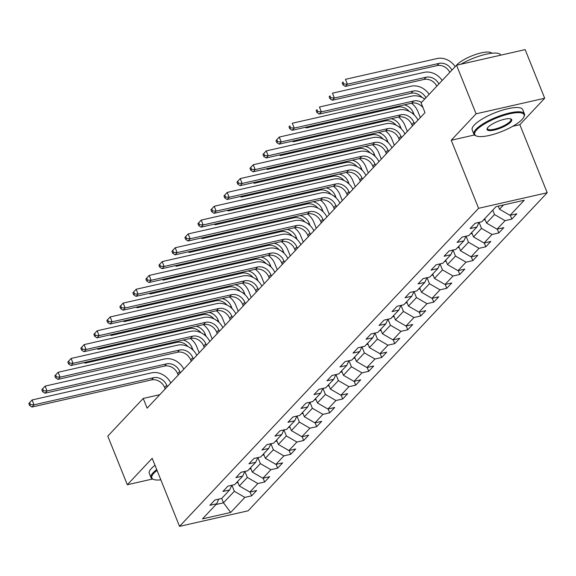 <?xml version="1.0" encoding="UTF-8"?>
<svg xmlns="http://www.w3.org/2000/svg" width="576" height="576" viewBox="0 0 576 576"><rect width="100%" height="100%" fill="white"/><g stroke="black" fill="none" stroke-linecap="round" stroke-linejoin="round"><path stroke-width="0.86" d="M512.741 126.288L519.84 124.675L544.694 98.244L525.146 49.63L456.538 65.203L421.092 102.895L425.002 112.622L147.132 408.154L143.23 398.434L107.784 436.126L127.325 484.74L152.489 479.03M519.84 124.675L547.2 192.737L248.148 510.797L179.539 526.37L478.591 208.31L547.2 192.737M230.688 512.46L244.865 497.383L251.633 495.842L256.637 490.522L249.869 492.055L257.875 483.545L264.643 482.004L269.647 476.683L262.879 478.224L270.886 469.706L277.654 468.173L282.658 462.852L275.89 464.386L283.896 455.868L290.664 454.334L295.668 449.014L288.9 450.547L296.906 442.037L303.674 440.496L308.678 435.175L301.91 436.709L309.917 428.198L316.685 426.665L321.689 421.337L314.921 422.878L322.92 414.36L329.695 412.826L334.692 407.506L327.924 409.039L335.93 400.522L342.698 398.988L347.702 393.667L340.934 395.201L348.941 386.69L355.709 385.15L360.713 379.829L353.945 381.37L361.951 372.852L368.719 371.318L373.723 365.99L366.955 367.531L374.962 359.014L381.73 357.48L386.734 352.159L379.966 353.693L387.972 345.182L394.74 343.642L399.744 338.321L392.976 339.854L400.982 331.344L407.75 329.803L412.754 324.482L405.986 326.023L413.986 317.506L420.761 315.972L425.758 310.651L418.99 312.185L426.996 303.667L433.764 302.134L438.768 296.813L432 298.346L440.006 289.836L446.774 288.295L451.778 282.974L445.01 284.508L453.017 275.998L459.785 274.464L464.789 269.136L458.021 270.677L466.027 262.159L472.795 260.626L477.799 255.305L471.031 256.838L479.038 248.321L485.806 246.787L490.81 241.466L484.042 243L492.048 234.49L498.816 232.949L503.82 227.628L497.052 229.169L505.058 220.651L511.826 219.118L516.83 213.79L510.055 215.33L524.232 200.254L496.051 206.647L481.874 221.724L475.106 223.265L470.102 228.586L476.87 227.045L468.864 235.562L462.096 237.096L457.092 242.424L463.86 240.883L455.854 249.401L449.086 250.934L444.082 256.255L450.85 254.722L442.843 263.239L436.075 264.773L431.071 270.094L437.839 268.56L429.833 277.07L423.065 278.611L418.061 283.932L424.829 282.391L416.822 290.909L410.054 292.442L405.05 297.763L411.818 296.23L403.812 304.747L397.044 306.281L392.04 311.602L398.815 310.068L390.809 318.578L384.041 320.119L379.037 325.44L385.805 323.906L377.798 332.417L371.03 333.958L366.026 339.278L372.794 337.738L364.788 346.255L358.02 347.789L353.016 353.11L359.784 351.576L351.778 360.094L345.01 361.627L340.006 366.948L346.774 365.414L338.767 373.925L331.999 375.466L326.995 380.786L333.763 379.246L325.757 387.763L318.989 389.297L313.985 394.625L320.753 393.084L312.746 401.602L305.978 403.135L300.974 408.456L307.75 406.922L299.743 415.44L292.975 416.974L287.971 422.294L294.739 420.761L286.733 429.271L279.965 430.812L274.961 436.133L281.729 434.592L273.722 443.11L266.954 444.643L261.95 449.964L268.718 448.43L260.712 456.948L253.944 458.482L248.94 463.802L255.708 462.269L247.702 470.779L240.934 472.32L235.93 477.641L242.698 476.107L234.691 484.618L227.923 486.158L222.919 491.479L229.687 489.938L221.681 498.456L214.913 499.99L209.909 505.31L216.677 503.777L202.5 518.854L230.688 512.46L223.481 502.812L234.324 491.285L231.898 485.251M492.746 210.161L494.51 214.553L486.504 223.07L484.74 218.678M478.987 222.379L476.87 227.045M505.058 220.651L494.51 214.553M497.052 229.169L486.504 223.07M479.074 222.358L481.5 228.391L473.494 236.909L471.73 232.517M465.977 236.218L463.86 240.883M492.048 234.49L481.5 228.391M484.042 243L473.494 236.909M466.07 236.196L468.49 242.23L460.483 250.747L458.719 246.348M452.966 250.056L450.85 254.722M479.038 248.321L468.49 242.23M471.031 256.838L460.483 250.747M453.06 250.034L455.479 256.068L447.48 264.578L445.709 260.186M439.956 263.894L437.839 268.56M466.027 262.159L455.479 256.068M458.021 270.677L447.48 264.578M440.05 263.873L442.476 269.899L434.47 278.417L432.698 274.025M426.946 277.726L424.829 282.391M453.017 275.998L442.476 269.899M445.01 284.508L434.47 278.417M427.039 277.704L429.466 283.738L421.459 292.255L419.695 287.863M413.935 291.564L411.818 296.23M440.006 289.836L429.466 283.738M432 298.346L421.459 292.255M414.029 291.542L416.455 297.576L408.449 306.086L406.685 301.694M400.925 305.402L398.815 310.068M426.996 303.667L416.455 297.576M418.99 312.185L408.449 306.086M401.018 305.381L403.445 311.414L395.438 319.925L393.674 315.533M387.922 319.234L385.805 323.906M413.986 317.506L403.445 311.414M405.986 326.023L395.438 319.925M388.008 319.219L390.434 325.246L382.428 333.763L380.664 329.371M374.911 333.072L372.794 337.738M400.982 331.344L390.434 325.246M392.976 339.854L382.428 333.763M374.998 333.05L377.424 339.084L369.418 347.602L367.654 343.202M361.901 346.91L359.784 351.576M387.972 345.182L377.424 339.084M379.966 353.693L369.418 347.602M361.994 346.889L364.414 352.922L356.407 361.433L354.643 357.041M348.89 360.749L346.774 365.414M374.962 359.014L364.414 352.922M366.955 367.531L356.407 361.433M348.984 360.727L351.41 366.754L343.404 375.271L341.633 370.879M335.88 374.58L333.763 379.246M361.951 372.852L351.41 366.754M353.945 381.37L343.404 375.271M335.974 374.558L338.4 380.592L330.394 389.11L328.622 384.718M322.87 388.418L320.753 393.084M348.941 386.69L338.4 380.592M340.934 395.201L330.394 389.11M322.963 388.397L325.39 394.43L317.383 402.948L315.619 398.549M309.859 402.257L307.75 406.922M335.93 400.522L325.39 394.43M327.924 409.039L317.383 402.948M309.953 402.235L312.379 408.269L304.373 416.779L302.609 412.387M296.856 416.095L294.739 420.761M322.92 414.36L312.379 408.269M314.921 422.878L304.373 416.779M296.942 416.074L299.369 422.1L291.362 430.618L289.598 426.226M283.846 429.926L281.729 434.592M309.917 428.198L299.369 422.1M301.91 436.709L291.362 430.618M283.932 429.905L286.358 435.938L278.352 444.456L276.588 440.064M270.835 443.765L268.718 448.43M296.906 442.037L286.358 435.938M288.9 450.547L278.352 444.456M270.929 443.743L273.348 449.777L265.342 458.287L263.578 453.895M257.825 457.603L255.708 462.269M283.896 455.868L273.348 449.777M275.89 464.386L265.342 458.287M257.918 457.582L260.345 463.615L252.338 472.126L250.567 467.734M244.814 471.434L242.698 476.107M270.886 469.706L260.345 463.615M262.879 478.224L252.338 472.126M244.908 471.42L247.334 477.446L239.328 485.964L237.557 481.572M231.804 485.273L229.687 489.938M257.875 483.545L247.334 477.446M249.869 492.055L239.328 485.964M221.717 498.42L223.481 502.812L215.986 504.518M218.794 499.111L216.677 503.777M244.865 497.383L234.324 491.285M544.694 98.244L476.078 113.818L456.538 65.203M476.078 113.818L451.231 140.249L478.591 208.31M179.539 526.37L152.179 458.309L127.325 484.74M159.818 394.668L143.23 398.434M498.269 206.143L499.514 209.232L503.546 204.948M510.055 215.33L499.514 209.232M251.633 495.842L250.092 492.005M264.643 482.004L263.102 478.174M277.654 468.173L276.113 464.335M290.664 454.334L289.123 450.497M303.674 440.496L302.134 436.658M316.685 426.665L315.137 422.827M329.695 412.826L328.147 408.989M342.698 398.988L341.158 395.15M355.709 385.15L354.168 381.319M368.719 371.318L367.178 367.481M381.73 357.48L380.189 353.642M394.74 343.642L393.199 339.804M407.75 329.803L406.202 325.973M420.761 315.972L419.213 312.134M433.764 302.134L432.223 298.296M446.774 288.295L445.234 284.458M459.785 274.464L458.244 270.626M472.795 260.626L471.254 256.788M485.806 246.787L484.265 242.95M498.816 232.949L497.275 229.118M511.826 219.118L510.278 215.28M451.231 140.249L474.444 134.978M167.292 386.712L166.73 385.315A10.894 9.029 43.2 0 0 153.554 377.698L34.042 404.82L31.954 407.038L151.466 379.915L153.554 377.698M165.211 388.93L164.65 387.533A10.894 9.029 43.2 0 0 151.466 379.915M28.8 403.517L29.585 405.461L30.413 404.575L29.635 402.631L28.8 403.517L32.083 399.96L151.596 372.838A16.337 13.55 -136.8 0 1 170.798 382.99M29.635 402.631L32.083 399.96L34.042 404.82L30.413 404.575M29.585 405.461L31.954 407.038M237.974 482.602L237.737 482.688A5.774 4.788 -136.8 0 1 236.419 482.782M190.289 338.45A16.337 13.55 -136.8 0 1 196.733 346.68L199.188 352.793M193.082 350.186L192.096 347.731A10.894 9.029 43.2 0 0 183.038 340.099M187.956 346.558A10.894 9.029 43.2 0 0 176.832 342.331L85.133 363.139L86.112 362.095M84.211 362.527L85.133 363.139M157.046 470.419A26.575 7.243 158.1 0 0 153.893 473.206A26.575 7.243 158.1 0 0 153.634 479.477A26.575 7.243 158.1 0 0 160.841 479.851M153.634 479.477L152.834 479.174A27.23 7.423 -21.9 0 1 151.013 477.641A27.23 7.423 -21.9 0 1 153.101 472.745A27.23 7.423 -21.9 0 1 156.715 469.598M151.013 477.641L149.292 473.364A27.23 7.423 -21.9 0 1 151.38 468.468A27.23 7.423 -21.9 0 1 154.994 465.322M476.791 129.773A26.575 7.243 158.1 0 0 476.532 136.051A26.575 7.243 158.1 0 0 499.09 132.523A26.575 7.243 158.1 0 0 522.036 119.506A26.575 7.243 158.1 0 0 523.829 117.036A26.575 7.243 158.1 0 0 506.75 114.523A26.575 7.243 158.1 0 0 476.791 129.773M476.532 136.051L475.733 135.749A27.23 7.423 -21.9 0 1 473.911 134.215A27.23 7.423 -21.9 0 1 475.999 129.319A27.23 7.423 -21.9 0 1 503.143 114.739A27.23 7.423 -21.9 0 1 524.441 113.904A27.23 7.423 -21.9 0 1 524.196 116.266L523.829 117.036M488.102 127.21A13.291 3.622 -21.9 0 1 499.579 120.701A13.291 3.622 -21.9 0 1 510.854 118.937A13.291 3.622 -21.9 0 1 510.725 122.076A13.291 3.622 -21.9 0 1 495.742 129.694A13.291 3.622 -21.9 0 1 487.21 128.441A13.291 3.622 -21.9 0 1 488.102 127.21M487.433 128.038A12.636 3.442 158.1 0 0 487.454 128.772A12.636 3.442 158.1 0 0 497.34 128.376A12.636 3.442 158.1 0 0 509.933 121.615A12.636 3.442 158.1 0 0 510.905 119.347A12.636 3.442 158.1 0 0 510.408 118.8M456.61 65.189A19.606 5.342 -21.9 0 1 457.085 64.649A19.606 5.342 -21.9 0 1 476.05 54.338A19.606 5.342 -21.9 0 1 491.796 53.244M473.911 134.215L472.198 129.938A27.23 7.423 -21.9 0 1 474.278 125.042A27.23 7.423 -21.9 0 1 501.43 110.462A27.23 7.423 -21.9 0 1 522.727 109.62L524.441 113.904M460.951 64.202A27.23 7.423 -21.9 0 1 500.825 55.152M180.302 372.874L179.741 371.477A10.894 9.029 43.2 0 0 166.565 363.859L47.045 390.989L44.964 393.206L164.477 366.077L166.565 363.859M178.222 375.091L177.66 373.694A10.894 9.029 43.2 0 0 164.477 366.077M41.81 389.686L42.588 391.63L43.423 390.737L42.646 388.793L41.81 389.686L45.094 386.122L164.606 358.999A16.337 13.55 -136.8 0 1 183.809 369.151M42.646 388.793L45.094 386.122L47.045 390.989L43.423 390.737M42.588 391.63L44.964 393.206M193.313 359.042L192.751 357.646A10.894 9.029 43.2 0 0 179.568 350.028L60.055 377.15L57.974 379.368L177.487 352.238L179.568 350.028M191.225 361.26L190.663 359.863A10.894 9.029 43.2 0 0 177.487 352.238M54.821 375.847L55.598 377.791L56.434 376.906L55.656 374.962L54.821 375.847L58.104 372.29L177.617 345.161A16.337 13.55 -136.8 0 1 196.812 355.313M55.656 374.962L58.104 372.29L60.055 377.15L56.434 376.906M55.598 377.791L57.974 379.368M250.985 468.763L250.747 468.857A5.774 4.788 -136.8 0 1 249.43 468.943M203.299 324.619A16.337 13.55 -136.8 0 1 209.743 332.842L212.198 338.954M206.093 336.348L205.106 333.893A10.894 9.029 43.2 0 0 196.049 326.261M200.966 332.726A10.894 9.029 43.2 0 0 189.835 328.493L98.143 349.301L99.122 348.257M97.222 348.689L98.143 349.301M263.995 454.925L263.758 455.018A5.774 4.788 -136.8 0 1 262.44 455.105M216.31 310.781A16.337 13.55 -136.8 0 1 222.746 319.003L225.209 325.116M219.103 322.517L218.117 320.054A10.894 9.029 43.2 0 0 209.052 312.422M213.977 318.888A10.894 9.029 43.2 0 0 202.846 314.654L111.146 335.47L112.133 334.426M110.225 334.858L111.146 335.47M206.323 345.204L205.762 343.807A10.894 9.029 43.2 0 0 192.578 336.19L73.066 363.312L70.985 365.53L190.498 338.407L192.578 336.19M204.235 347.422L203.674 346.025A10.894 9.029 43.2 0 0 190.498 338.407M67.831 362.009L68.609 363.953L69.444 363.067L68.659 361.123L67.831 362.009L71.114 358.452L190.627 331.33A16.337 13.55 -136.8 0 1 209.822 341.482M68.659 361.123L71.114 358.452L73.066 363.312L69.444 363.067M68.609 363.953L70.985 365.53M219.334 331.366L218.772 329.969A10.894 9.029 43.2 0 0 205.589 322.351L86.076 349.474L83.988 351.691L203.508 324.569L205.589 322.351M217.246 333.583L216.684 332.186A10.894 9.029 43.2 0 0 203.508 324.569M80.834 348.17L81.619 350.114L82.454 349.229L81.67 347.285L80.834 348.17L84.125 344.614L203.638 317.491A16.337 13.55 -136.8 0 1 222.833 327.643M81.67 347.285L84.125 344.614L86.076 349.474L82.454 349.229M81.619 350.114L83.988 351.691M232.344 317.527L231.782 316.13A10.894 9.029 43.2 0 0 218.599 308.513L99.086 335.642L96.998 337.86L216.511 310.73L218.599 308.513M230.256 319.745L229.694 318.348A10.894 9.029 43.2 0 0 216.511 310.73M93.845 334.339L94.63 336.283L95.465 335.398L94.68 333.446L93.845 334.339L97.128 330.782L216.648 303.653A16.337 13.55 -136.8 0 1 235.843 313.805M94.68 333.446L97.128 330.782L99.086 335.642L95.465 335.398M94.63 336.283L96.998 337.86M277.006 441.094L276.761 441.18A5.774 4.788 -136.8 0 1 275.45 441.274M229.32 296.942A16.337 13.55 -136.8 0 1 235.757 305.165L238.219 311.285M232.114 308.678L231.12 306.223A10.894 9.029 43.2 0 0 222.062 298.591M226.987 305.05A10.894 9.029 43.2 0 0 215.856 300.816L124.157 321.631L125.143 320.587M123.235 321.019L124.157 321.631M290.009 427.255L289.771 427.349A5.774 4.788 -136.8 0 1 288.461 427.435M242.323 283.104A16.337 13.55 -136.8 0 1 248.767 291.334L251.222 297.446M245.117 294.84L244.13 292.385A10.894 9.029 43.2 0 0 235.073 284.753M239.998 291.211A10.894 9.029 43.2 0 0 228.866 286.985L137.167 307.793L138.146 306.749M136.246 307.181L137.167 307.793M303.019 413.417L302.782 413.51A5.774 4.788 -136.8 0 1 301.471 413.597M255.334 269.273A16.337 13.55 -136.8 0 1 261.778 277.495L264.233 283.608M258.127 281.002L257.141 278.546A10.894 9.029 43.2 0 0 248.083 270.914M253.008 277.38A10.894 9.029 43.2 0 0 241.877 273.146L150.178 293.962L151.157 292.918M149.256 293.35L150.178 293.962M316.03 399.586L315.792 399.672A5.774 4.788 -136.8 0 1 314.482 399.758M268.344 255.434A16.337 13.55 -136.8 0 1 274.788 263.657L277.243 269.77M271.138 267.17L270.151 264.708A10.894 9.029 43.2 0 0 261.094 257.083M266.011 263.542A10.894 9.029 43.2 0 0 254.887 259.308L163.188 280.123L164.167 279.079M162.266 279.511L163.188 280.123M329.04 385.747L328.802 385.834A5.774 4.788 -136.8 0 1 327.485 385.927M281.354 241.596A16.337 13.55 -136.8 0 1 287.798 249.826L290.254 255.938M284.148 253.332L283.162 250.877A10.894 9.029 43.2 0 0 274.104 243.245M279.022 249.703A10.894 9.029 43.2 0 0 267.898 245.477L176.198 266.285L177.178 265.241M175.277 265.673L176.198 266.285M342.05 371.909L341.813 372.002A5.774 4.788 -136.8 0 1 340.495 372.089M294.365 227.758A16.337 13.55 -136.8 0 1 300.809 235.987L303.264 242.1M297.158 239.494L296.172 237.038A10.894 9.029 43.2 0 0 287.114 229.406M292.032 235.872A10.894 9.029 43.2 0 0 280.908 231.638L189.209 252.446L190.188 251.402M188.287 251.834L189.209 252.446M355.061 358.07L354.823 358.164A5.774 4.788 -136.8 0 1 353.506 358.25M307.375 213.926A16.337 13.55 -136.8 0 1 313.812 222.149L316.274 228.262M310.169 225.662L309.182 223.2A10.894 9.029 43.2 0 0 300.118 215.568M305.042 222.034A10.894 9.029 43.2 0 0 293.911 217.8L202.212 238.615L203.198 237.571M201.298 238.003L202.212 238.615M368.071 344.239L367.826 344.326A5.774 4.788 -136.8 0 1 366.516 344.419M320.386 200.088A16.337 13.55 -136.8 0 1 326.822 208.31L329.285 214.423M323.179 211.824L322.186 209.362A10.894 9.029 43.2 0 0 313.128 201.737M318.053 208.195A10.894 9.029 43.2 0 0 306.922 203.962L215.222 224.777L216.209 223.733M214.301 224.165L215.222 224.777M381.074 330.401L380.837 330.487A5.774 4.788 -136.8 0 1 379.526 330.581M333.389 186.25A16.337 13.55 -136.8 0 1 339.833 194.479L342.288 200.592M336.182 197.986L335.196 195.53A10.894 9.029 43.2 0 0 326.138 187.898M331.063 194.357A10.894 9.029 43.2 0 0 319.932 190.13L228.233 210.938L229.219 209.894M227.311 210.326L228.233 210.938M394.085 316.562L393.847 316.656A5.774 4.788 -136.8 0 1 392.537 316.742M346.399 172.418A16.337 13.55 -136.8 0 1 352.843 180.641L355.298 186.754M349.193 184.147L348.206 181.692A10.894 9.029 43.2 0 0 339.149 174.06M344.074 180.526A10.894 9.029 43.2 0 0 332.942 176.292L241.243 197.1L242.222 196.056M240.322 196.488L241.243 197.1M407.095 302.724L406.858 302.818A5.774 4.788 -136.8 0 1 405.547 302.904M359.41 158.58A16.337 13.55 -136.8 0 1 365.854 166.802L368.309 172.915M362.203 170.316L361.217 167.854A10.894 9.029 43.2 0 0 352.159 160.222M357.077 166.687A10.894 9.029 43.2 0 0 345.953 162.454L254.254 183.269L255.233 182.225M253.332 182.657L254.254 183.269M420.106 288.893L419.868 288.979A5.774 4.788 -136.8 0 1 418.55 289.073M372.42 144.742A16.337 13.55 -136.8 0 1 378.864 152.964L381.319 159.084M375.214 156.478L374.227 154.022A10.894 9.029 43.2 0 0 365.17 146.39M370.087 152.849A10.894 9.029 43.2 0 0 358.963 148.615L267.264 169.43L268.243 168.386M266.342 168.818L267.264 169.43M433.116 275.054L432.878 275.141A5.774 4.788 -136.8 0 1 431.561 275.234M385.43 130.903A16.337 13.55 -136.8 0 1 391.874 139.133L394.33 145.246M388.224 142.639L387.238 140.184A10.894 9.029 43.2 0 0 378.18 132.552M383.098 139.01A10.894 9.029 43.2 0 0 371.974 134.784L280.274 155.592L281.254 154.548M279.353 154.98L280.274 155.592M446.126 261.216L445.889 261.31A5.774 4.788 -136.8 0 1 444.571 261.396M398.441 117.072A16.337 13.55 -136.8 0 1 404.878 125.294L407.34 131.407M401.234 128.801L400.248 126.346A10.894 9.029 43.2 0 0 391.183 118.714M396.108 125.179A10.894 9.029 43.2 0 0 384.977 120.946L293.278 141.761L294.264 140.717M292.363 141.142L293.278 141.761M459.137 247.385L458.899 247.471A5.774 4.788 -136.8 0 1 457.582 247.558M411.451 103.234A16.337 13.55 -136.8 0 1 417.888 111.456L420.35 117.569M414.245 114.97L413.251 112.507A10.894 9.029 43.2 0 0 404.194 104.875M409.118 111.341A10.894 9.029 43.2 0 0 397.987 107.107L306.288 127.922L307.274 126.878M305.366 127.31L306.288 127.922M472.147 233.546L471.902 233.633A5.774 4.788 -136.8 0 1 470.592 233.726M422.129 97.502A10.894 9.029 43.2 0 0 410.998 93.269L319.298 114.084L321.386 111.866L317.765 111.622L316.98 109.678L316.145 110.563L316.93 112.507L317.765 111.622M425.88 97.812A10.894 9.029 43.2 0 0 413.086 91.058L321.386 111.866L319.428 107.006L411.127 86.191A16.337 13.55 -136.8 0 1 429.156 94.32M316.145 110.563L316.98 109.678M316.93 112.507L319.298 114.084M485.15 219.708L484.913 219.802A5.774 4.788 -136.8 0 1 483.602 219.888M436.802 86.191A10.894 9.029 43.2 0 0 424.008 79.438L332.309 100.246L334.397 98.028L330.768 97.783L329.99 95.839L329.155 96.725L329.94 98.669L330.768 97.783M438.883 83.974A10.894 9.029 43.2 0 0 426.096 77.22L334.397 98.028L332.438 93.168L424.138 72.36A16.337 13.55 -136.8 0 1 442.166 80.482M329.155 96.725L329.99 95.839M329.94 98.669L332.309 100.246M245.347 303.696L244.793 302.299A10.894 9.029 43.2 0 0 231.61 294.682L112.097 321.804L110.009 324.022L229.522 296.899L231.61 294.682M243.266 305.914L242.705 304.517A10.894 9.029 43.2 0 0 229.522 296.899M106.855 320.501L107.64 322.445L108.475 321.559L107.69 319.615L106.855 320.501L110.138 316.944L229.651 289.814A16.337 13.55 -136.8 0 1 248.854 299.966M107.69 319.615L110.138 316.944L112.097 321.804L108.475 321.559M107.64 322.445L110.009 324.022M258.358 289.858L257.796 288.461A10.894 9.029 43.2 0 0 244.62 280.843L125.107 307.966L123.019 310.183L242.532 283.061L244.62 280.843M256.277 292.075L255.715 290.678A10.894 9.029 43.2 0 0 242.532 283.061M119.866 306.662L120.65 308.606L121.478 307.721L120.701 305.777L119.866 306.662L123.149 303.106L242.662 275.983A16.337 13.55 -136.8 0 1 261.864 286.135M120.701 305.777L123.149 303.106L125.107 307.966L121.478 307.721M120.65 308.606L123.019 310.183M271.368 276.019L270.806 274.622A10.894 9.029 43.2 0 0 257.63 267.005L138.11 294.134L136.03 296.352L255.542 269.222L257.63 267.005M269.287 278.237L268.726 276.84A10.894 9.029 43.2 0 0 255.542 269.222M132.876 292.824L133.654 294.775L134.489 293.882L133.711 291.938L132.876 292.824L136.159 289.267L255.672 262.145A16.337 13.55 -136.8 0 1 274.874 272.297M133.711 291.938L136.159 289.267L138.11 294.134L134.489 293.882M133.654 294.775L136.03 296.352M284.378 262.188L283.817 260.791A10.894 9.029 43.2 0 0 270.634 253.166L151.121 280.296L149.04 282.514L268.553 255.384L270.634 253.166M282.298 264.406L281.736 263.009A10.894 9.029 43.2 0 0 268.553 255.384M145.886 278.993L146.664 280.937L147.499 280.051L146.722 278.107L145.886 278.993L149.17 275.436L268.682 248.306A16.337 13.55 -136.8 0 1 287.878 258.458M146.722 278.107L149.17 275.436L151.121 280.296L147.499 280.051M146.664 280.937L149.04 282.514M297.389 248.35L296.827 246.953A10.894 9.029 43.2 0 0 283.644 239.335L164.131 266.458L162.05 268.675L281.563 241.553L283.644 239.335M295.301 250.567L294.739 249.17A10.894 9.029 43.2 0 0 281.563 241.553M158.897 265.154L159.674 267.098L160.51 266.213L159.725 264.269L158.897 265.154L162.18 261.598L281.693 234.468A16.337 13.55 -136.8 0 1 300.888 244.62M159.725 264.269L162.18 261.598L164.131 266.458L160.51 266.213M159.674 267.098L162.05 268.675M310.399 234.511L309.838 233.114A10.894 9.029 43.2 0 0 296.654 225.497L177.142 252.619L175.054 254.837L294.574 227.714L296.654 225.497M308.311 236.729L307.75 235.332A10.894 9.029 43.2 0 0 294.574 227.714M171.9 251.316L172.685 253.26L173.52 252.374L172.735 250.43L171.9 251.316L175.19 247.759L294.703 220.637A16.337 13.55 -136.8 0 1 313.898 230.789M172.735 250.43L175.19 247.759L177.142 252.619L173.52 252.374M172.685 253.26L175.054 254.837M323.41 220.673L322.848 219.276A10.894 9.029 43.2 0 0 309.665 211.658L190.152 238.788L188.064 241.006L307.577 213.876L309.665 211.658M321.322 222.89L320.76 221.494A10.894 9.029 43.2 0 0 307.577 213.876M184.91 237.485L185.695 239.429L186.53 238.536L185.746 236.592L184.91 237.485L188.194 233.921L307.714 206.798A16.337 13.55 -136.8 0 1 326.909 216.95M185.746 236.592L188.194 233.921L190.152 238.788L186.53 238.536M185.695 239.429L188.064 241.006M336.42 206.842L335.858 205.445A10.894 9.029 43.2 0 0 322.675 197.82L203.162 224.95L201.074 227.167L320.587 200.038L322.675 197.82M334.332 209.059L333.77 207.662A10.894 9.029 43.2 0 0 320.587 200.038M197.921 223.646L198.706 225.59L199.541 224.705L198.756 222.761L197.921 223.646L201.204 220.09L320.717 192.96A16.337 13.55 -136.8 0 1 339.919 203.112M198.756 222.761L201.204 220.09L203.162 224.95L199.541 224.705M198.706 225.59L201.074 227.167M349.423 193.003L348.862 191.606A10.894 9.029 43.2 0 0 335.686 183.989L216.173 211.111L214.085 213.329L333.598 186.206L335.686 183.989M347.342 195.221L346.781 193.824A10.894 9.029 43.2 0 0 333.598 186.206M210.931 209.808L211.716 211.752L212.544 210.866L211.766 208.922L210.931 209.808L214.214 206.251L333.727 179.129A16.337 13.55 -136.8 0 1 352.93 189.281M211.766 208.922L214.214 206.251L216.173 211.111L212.544 210.866M211.716 211.752L214.085 213.329M362.434 179.165L361.872 177.768A10.894 9.029 43.2 0 0 348.696 170.15L229.176 197.273L227.095 199.49L346.608 172.368L348.696 170.15M360.353 181.382L359.791 179.986A10.894 9.029 43.2 0 0 346.608 172.368M223.942 195.97L224.719 197.914L225.554 197.028L224.777 195.084L223.942 195.97L227.225 192.413L346.738 165.29A16.337 13.55 -136.8 0 1 365.94 175.442M224.777 195.084L227.225 192.413L229.176 197.273L225.554 197.028M224.719 197.914L227.095 199.49M375.444 165.326L374.882 163.93A10.894 9.029 43.2 0 0 361.699 156.312L242.186 183.442L240.106 185.659L359.618 158.53L361.699 156.312M373.363 167.544L372.802 166.147A10.894 9.029 43.2 0 0 359.618 158.53M236.952 182.138L237.73 184.082L238.565 183.197L237.787 181.246L236.952 182.138L240.235 178.574L359.748 151.452A16.337 13.55 -136.8 0 1 378.95 161.604M237.787 181.246L240.235 178.574L242.186 183.442L238.565 183.197M237.73 184.082L240.106 185.659M388.454 151.495L387.893 150.098A10.894 9.029 43.2 0 0 374.71 142.481L255.197 169.603L253.116 171.821L372.629 144.698L374.71 142.481M386.366 153.713L385.805 152.316A10.894 9.029 43.2 0 0 372.629 144.698M249.962 168.3L250.74 170.244L251.575 169.358L250.79 167.414L249.962 168.3L253.246 164.743L372.758 137.614A16.337 13.55 -136.8 0 1 391.954 147.766M250.79 167.414L253.246 164.743L255.197 169.603L251.575 169.358M250.74 170.244L253.116 171.821M401.465 137.657L400.903 136.26A10.894 9.029 43.2 0 0 387.72 128.642L268.207 155.765L266.119 157.982L385.639 130.86L387.72 128.642M399.377 139.874L398.815 138.478A10.894 9.029 43.2 0 0 385.639 130.86M262.973 154.462L263.75 156.406L264.586 155.52L263.801 153.576L262.973 154.462L266.256 150.905L385.769 123.782A16.337 13.55 -136.8 0 1 404.964 133.934M263.801 153.576L266.256 150.905L268.207 155.765L264.586 155.52M263.75 156.406L266.119 157.982M414.475 123.818L413.914 122.422A10.894 9.029 43.2 0 0 400.73 114.804L281.218 141.934L279.13 144.144L398.65 117.022L400.73 114.804M412.387 126.036L411.826 124.639A10.894 9.029 43.2 0 0 398.65 117.022M275.976 140.623L276.761 142.574L277.596 141.682L276.811 139.738L275.976 140.623L279.259 137.066L398.779 109.944A16.337 13.55 -136.8 0 1 417.974 120.096M276.811 139.738L279.259 137.066L281.218 141.934L277.596 141.682M276.761 142.574L279.13 144.144M423.036 107.719A10.894 9.029 43.2 0 0 411.653 103.183L292.14 130.313L294.228 128.095L290.606 127.85L289.822 125.906L288.986 126.792L289.771 128.736L290.606 127.85M421.56 102.398A10.894 9.029 43.2 0 0 413.741 100.966L294.228 128.095L292.27 123.235L411.79 96.106A16.337 13.55 -136.8 0 1 424.728 99.036M288.986 126.792L289.822 125.906M289.771 128.736L292.14 130.313M449.813 72.353A10.894 9.029 43.2 0 0 437.018 65.599L345.319 86.414L347.4 84.197L343.778 83.945L343.001 82.001L342.166 82.894L342.95 84.838L343.778 83.945M451.894 70.135A10.894 9.029 43.2 0 0 439.099 63.382L347.4 84.197L345.449 79.33L437.148 58.522A16.337 13.55 -136.8 0 1 455.177 66.65M342.166 82.894L343.001 82.001M342.95 84.838L345.319 86.414M164.65 387.533L166.73 385.315M191.268 348.61L192.096 347.731M176.832 342.331L177.811 341.287M177.66 373.694L179.741 371.477M190.663 359.863L192.751 357.646M204.278 334.771L205.106 333.893M189.835 328.493L190.822 327.449M217.289 320.933L218.117 320.054M202.846 314.654L203.832 313.61M203.674 346.025L205.762 343.807M216.684 332.186L218.772 329.969M229.694 318.348L231.782 316.13M230.299 307.102L231.12 306.223M215.856 300.816L216.842 299.772M243.31 293.263L244.13 292.385M228.866 286.985L229.846 285.941M256.313 279.425L257.141 278.546M241.877 273.146L242.856 272.102M269.323 265.586L270.151 264.708M254.887 259.308L255.866 258.264M282.334 251.755L283.162 250.877M267.898 245.477L268.877 244.433M295.344 237.917L296.172 237.038M280.908 231.638L281.887 230.594M308.354 224.078L309.182 223.2M293.911 217.8L294.898 216.756M321.365 210.247L322.186 209.362M306.922 203.962L307.908 202.918M334.375 196.409L335.196 195.53M319.932 190.13L320.911 189.086M347.378 182.57L348.206 181.692M332.942 176.292L333.922 175.248M360.389 168.732L361.217 167.854M345.953 162.454L346.932 161.41M373.399 154.901L374.227 154.022M358.963 148.615L359.942 147.571M386.41 141.062L387.238 140.184M371.974 134.784L372.953 133.74M399.42 127.224L400.248 126.346M384.977 120.946L385.963 119.902M412.43 113.386L413.251 112.507M397.987 107.107L398.974 106.063M410.998 93.269L413.086 91.058M424.008 79.438L426.096 77.22M242.705 304.517L244.793 302.299M255.715 290.678L257.796 288.461M268.726 276.84L270.806 274.622M281.736 263.009L283.817 260.791M294.739 249.17L296.827 246.953M307.75 235.332L309.838 233.114M320.76 221.494L322.848 219.276M333.77 207.662L335.858 205.445M346.781 193.824L348.862 191.606M359.791 179.986L361.872 177.768M372.802 166.147L374.882 163.93M385.805 152.316L387.893 150.098M398.815 138.478L400.903 136.26M411.826 124.639L413.914 122.422M411.653 103.183L413.741 100.966M437.018 65.599L439.099 63.382"/></g></svg>
